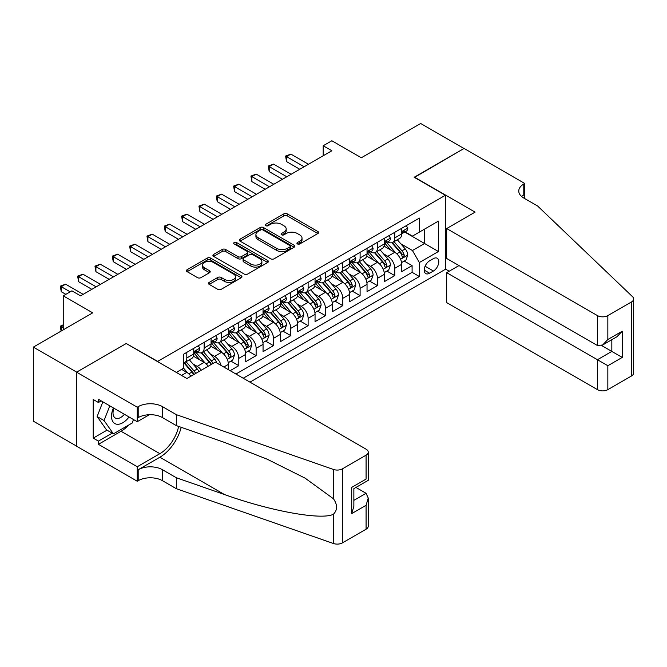 <?xml version="1.0" encoding="UTF-8"?>
<svg xmlns="http://www.w3.org/2000/svg" width="667" height="667" viewBox="0 0 667 667"><rect width="100%" height="100%" fill="white"/><g stroke="black" fill="none" stroke-linecap="round" stroke-linejoin="round"><path stroke-width="1" d="M297.424 243.939A1.684 0.975 0 0 0 299.8 243.939L317.876 233.508A2.41 1.392 0 0 0 318.584 232.525A2.41 1.392 0 0 0 317.876 231.541L287.26 213.865A2.41 1.392 0 0 0 283.859 213.865L265.783 224.295A1.684 0.975 0 0 0 265.291 224.987A1.684 0.975 0 0 0 265.783 225.671A1.684 0.975 0 0 0 268.167 225.671L270.502 224.32A7.696 4.444 0 0 1 281.391 224.32L283.942 225.796A7.696 4.444 0 0 1 286.193 228.939A7.696 4.444 0 0 1 283.942 232.083L281.599 233.433A1.684 0.975 0 0 0 281.107 234.117A1.684 0.975 0 0 0 281.599 234.809A1.684 0.975 0 0 0 283.984 234.809L286.326 233.458A7.696 4.444 0 0 1 297.207 233.458L299.758 234.926A7.696 4.444 0 0 1 302.018 238.069A7.696 4.444 0 0 1 299.758 241.212L297.424 242.563A1.684 0.975 0 0 0 296.932 243.255A1.684 0.975 0 0 0 297.424 243.939L297.424 242.563M209.18 282.416A2.41 1.392 0 0 0 208.471 283.392A2.41 1.392 0 0 0 209.18 284.375L217.767 289.336A2.41 1.392 0 0 0 221.169 289.336L241.246 277.747A2.41 1.392 0 0 0 241.946 276.763A2.41 1.392 0 0 0 241.246 275.788L210.622 258.104A2.41 1.392 0 0 0 207.22 258.104L187.152 269.693A2.41 1.392 0 0 0 186.443 270.677A2.41 1.392 0 0 0 187.152 271.661L197.524 277.647A2.41 1.392 0 0 0 200.925 277.647L209.521 272.686A2.41 1.392 0 0 0 210.222 271.711A2.41 1.392 0 0 0 209.521 270.727L204.377 267.759A6.437 3.719 0 0 1 202.493 265.124A6.437 3.719 0 0 1 206.462 261.697A6.437 3.719 0 0 1 213.473 262.498L233.633 274.137A6.437 3.719 0 0 1 235.518 276.763A6.437 3.719 0 0 1 231.541 280.198A6.437 3.719 0 0 1 224.529 279.39L221.169 277.455A2.41 1.392 0 0 0 217.767 277.455L209.18 282.416L209.18 284.375M126.497 343.663L157.695 361.372L445.373 195.281L414.174 177.272L463.999 148.508L420.677 123.495L361.322 157.762L331.858 140.754L323.195 145.756L331.858 150.759L80.574 295.84L71.911 290.837L63.248 295.84L63.248 329.857M126.497 343.363L76.672 372.128L33.35 347.115L92.705 312.848L63.248 295.84M270.669 258.796A2.41 1.392 0 0 0 274.079 258.796L294.147 247.207A2.41 1.392 0 0 0 294.856 246.223A2.41 1.392 0 0 0 294.147 245.239L263.532 227.564A2.41 1.392 0 0 0 260.13 227.564L240.053 239.153A2.41 1.392 0 0 0 239.353 240.137A2.41 1.392 0 0 0 240.053 241.112L270.669 258.796M234.859 244.305A1.684 0.975 0 0 1 236.568 244.539L236.568 242.538L267.692 260.514A2.41 1.392 0 0 1 268.401 261.497A2.41 1.392 0 0 1 267.692 262.473L247.624 274.062A2.41 1.392 0 0 1 244.222 274.062L213.598 256.386L213.598 254.427A2.41 1.392 0 0 0 212.898 255.403A2.41 1.392 0 0 0 213.598 256.386M213.598 254.427L222.194 249.466A2.41 1.392 0 0 1 225.596 249.466L238.011 256.637A2.41 1.392 0 0 0 241.412 256.637L247.115 253.343A2.41 1.392 0 0 0 247.816 252.359A2.41 1.392 0 0 0 247.115 251.376L234.184 243.914A1.684 0.975 0 0 1 233.692 243.23A1.684 0.975 0 0 1 234.734 242.329A1.684 0.975 0 0 1 236.568 242.538M76.588 446.123L33.35 421.16L33.35 347.115M230.132 370.677L238.794 365.674L230.915 361.122M227.514 343.855L231.866 346.365A9.805 5.661 60 0 1 238.794 358.371L245.731 354.369L245.731 361.672L256.128 355.669L248.241 351.117M244.847 333.85L249.2 336.36A9.805 5.661 60 0 1 256.128 348.366L263.056 344.364L263.056 351.667L273.462 345.664L265.574 341.112M262.173 323.845L266.525 326.355A9.805 5.661 60 0 1 273.462 338.361L280.39 334.359L280.39 341.662L290.787 335.659L282.9 331.107M279.506 313.84L283.859 316.35A9.805 5.661 60 0 1 290.787 328.356L297.724 324.354L297.724 331.657L308.121 325.654L300.233 321.102M296.832 303.835L301.184 306.345A9.805 5.661 60 0 1 308.121 318.351L315.049 314.349L315.049 321.652L325.446 315.649L317.559 311.097M314.165 293.83L318.518 296.34A9.805 5.661 60 0 1 325.446 308.346L332.383 304.344L332.383 311.647L342.78 305.644L334.892 301.092M331.491 283.825L335.843 286.335A9.805 5.661 60 0 1 342.78 298.341L349.708 294.339L349.708 301.642L360.105 295.639L352.226 291.087M348.824 273.82L353.177 276.33A9.805 5.661 60 0 1 360.105 288.336L367.042 284.334L367.042 291.637L377.439 285.634L369.551 281.082M366.158 263.815L370.502 266.325A9.805 5.661 60 0 1 377.439 278.331L384.367 274.329L384.367 281.632L394.764 275.629L394.764 268.326A9.805 5.661 -120 0 0 387.835 256.32L383.483 253.802M386.885 271.077L394.764 275.629M190.87 376.238A9.805 5.661 -120 0 0 186.81 372.378L181.607 369.376M208.196 366.233A9.805 5.661 -120 0 0 204.135 362.373L193.422 356.186M201.267 370.235A9.805 5.661 60 0 0 197.207 366.375L192.855 363.865M228.397 369.676L228.397 364.374A9.805 5.661 -120 0 0 221.469 352.368L210.747 346.181M221.06 365.441A9.805 5.661 60 0 0 214.532 356.37L210.188 353.86M245.731 354.369A9.805 5.661 -120 0 0 238.794 342.363L228.081 336.176M263.056 344.364A9.805 5.661 -120 0 0 256.128 332.358L245.414 326.171M280.39 334.359A9.805 5.661 -120 0 0 273.462 322.353L262.74 316.166M297.724 324.354A9.805 5.661 -120 0 0 290.787 312.348L280.073 306.161M315.049 314.349A9.805 5.661 -120 0 0 308.121 302.343L297.399 296.156M332.383 304.344A9.805 5.661 -120 0 0 325.446 292.338L314.732 286.151M349.708 294.339A9.805 5.661 -120 0 0 342.78 282.333L332.058 276.146M367.042 284.334A9.805 5.661 -120 0 0 360.105 272.328L349.391 266.141M384.367 274.329A9.805 5.661 -120 0 0 377.439 262.323L366.717 256.136M433.417 258.621L429.598 260.822A7.595 4.386 120 0 0 424.637 267.517A7.595 4.386 120 0 0 425.804 273.603A7.595 4.386 120 0 0 429.598 273.228L433.417 271.027A7.595 4.386 120 0 0 438.377 264.332A7.595 4.386 120 0 0 437.21 258.246A7.595 4.386 120 0 0 433.417 258.621M249.975 382.133L445.373 269.326L445.373 195.281M243.222 378.231L419.376 276.53L419.376 262.523L412.448 250.517L400.817 243.797M176.321 372.428L183.692 368.176L183.692 354.169L419.376 218.101L419.376 232.108L438.436 221.102L438.436 251.517L419.376 262.523M197.115 351.918L197.207 351.968A9.805 5.661 60 0 0 202.109 352.451L209.038 348.449A9.805 5.661 -120 0 0 211.072 343.964L211.072 338.361M214.449 341.913L214.532 341.963A9.805 5.661 60 0 0 219.435 342.446L226.371 338.444A9.805 5.661 -120 0 0 228.397 333.959L228.397 328.356M231.774 331.908L231.866 331.958A9.805 5.661 60 0 0 236.768 332.441L243.697 328.439A9.805 5.661 -120 0 0 245.731 323.954L245.731 318.351M249.108 321.903L249.2 321.953A9.805 5.661 60 0 0 254.094 322.436L261.03 318.434A9.805 5.661 -120 0 0 263.056 313.949L263.056 308.346M266.433 311.898L266.525 311.948A9.805 5.661 60 0 0 271.427 312.431L278.356 308.429A9.805 5.661 -120 0 0 280.39 303.944L280.39 298.341M283.767 301.893L283.859 301.943A9.805 5.661 60 0 0 288.761 302.426L295.689 298.424A9.805 5.661 -120 0 0 297.724 293.939L297.724 288.336M301.092 291.888L301.184 291.938A9.805 5.661 60 0 0 306.086 292.421L313.023 288.419A9.805 5.661 -120 0 0 315.049 283.934L315.049 278.331M318.426 281.883L318.518 281.933A9.805 5.661 60 0 0 323.42 282.416L330.348 278.414A9.805 5.661 -120 0 0 332.383 273.929L332.383 268.326M335.751 271.878L335.843 271.928A9.805 5.661 60 0 0 340.745 272.411L347.682 268.409A9.805 5.661 -120 0 0 349.708 263.924L349.708 258.321M353.085 261.864L353.177 261.923A9.805 5.661 60 0 0 358.079 262.406L365.007 258.404A9.805 5.661 -120 0 0 367.042 253.919L367.042 248.316M370.418 251.859L370.502 251.918A9.805 5.661 60 0 0 375.404 252.401L382.341 248.399A9.805 5.661 -120 0 0 384.367 243.914L384.367 238.311M235.943 374.029L412.098 272.328L412.098 265.624L401.701 271.627L401.701 264.324A9.805 5.661 -120 0 0 394.764 252.318L384.05 246.131M387.744 241.854L387.835 241.913A9.805 5.661 -120 0 0 392.738 242.396A9.805 5.661 -120 0 0 394.764 237.911L394.764 232.308M392.738 242.396L399.666 238.394A9.805 5.661 -120 0 0 401.701 233.909L401.701 228.306M186.81 352.368L186.81 357.971A9.805 5.661 60 0 1 184.776 362.456A9.805 5.661 60 0 1 183.692 362.856M184.776 362.456L191.712 358.454A9.805 5.661 -120 0 0 193.738 353.969L193.738 348.366M204.135 342.363L204.135 347.966A9.805 5.661 60 0 1 202.109 352.451M221.469 332.358L221.469 337.961A9.805 5.661 60 0 1 219.435 342.446M238.794 322.353L238.794 327.956A9.805 5.661 60 0 1 236.768 332.441M256.128 312.348L256.128 317.951A9.805 5.661 60 0 1 254.094 322.436M273.462 302.343L273.462 307.946A9.805 5.661 60 0 1 271.427 312.431M290.787 292.338L290.787 297.941A9.805 5.661 60 0 1 288.761 302.426M308.121 282.333L308.121 287.936A9.805 5.661 60 0 1 306.086 292.421M325.446 272.328L325.446 277.931A9.805 5.661 60 0 1 323.42 282.416M342.78 262.323L342.78 267.926A9.805 5.661 60 0 1 340.745 272.411M360.105 252.318L360.105 257.921A9.805 5.661 60 0 1 358.079 262.406M377.439 242.313L377.439 247.916A9.805 5.661 60 0 1 375.404 252.401M377.439 278.331L377.439 285.634M360.105 288.336L360.105 295.639M342.78 298.341L342.78 305.644M325.446 308.346L325.446 315.649M308.121 318.351L308.121 325.654M290.787 328.356L290.787 335.659M273.462 338.361L273.462 345.664M256.128 348.366L256.128 355.669M238.794 358.371L238.794 365.674M412.448 250.517L424.579 243.513L424.579 229.106L438.436 221.102M404.727 232.049L438.436 251.517M405.077 231.849L412.448 236.11L419.376 232.108M323.195 145.756L323.195 155.761M404.21 261.072L412.098 265.624M412.098 272.328L419.376 276.53M298.099 244.18L299.758 243.213A7.696 4.444 0 0 0 302.018 240.07L302.018 238.069M286.193 228.939L286.193 230.94A7.696 4.444 0 0 1 283.942 234.084L282.274 235.042M317.842 233.525L287.26 215.866A2.41 1.392 0 0 0 283.859 215.866L266.458 225.913M294.114 247.224L263.532 229.565A2.41 1.392 0 0 0 260.13 229.565L240.087 241.137M289.895 246.907A1.684 0.975 0 0 0 290.387 246.223A1.684 0.975 0 0 0 289.895 245.539L263.015 230.015A1.684 0.975 0 0 0 260.639 230.015L258.171 231.441A7.696 4.444 0 0 0 255.911 234.584A7.696 4.444 0 0 0 258.171 237.727L276.538 248.332A7.696 4.444 0 0 0 287.427 248.332L289.895 246.907L289.895 248.908A1.684 0.975 0 0 0 290.387 248.224L290.387 246.223M255.911 234.584L255.911 236.585A7.696 4.444 0 0 0 258.171 239.728L258.171 237.727M289.895 248.908L287.427 250.333A7.696 4.444 0 0 1 276.538 250.333L258.171 239.728M213.632 256.403L222.194 251.467L222.194 249.466M247.816 252.359L247.816 254.36A2.41 1.392 0 0 1 247.115 255.344L241.412 258.638A2.41 1.392 0 0 1 238.011 258.638L225.596 251.467A2.41 1.392 0 0 0 222.194 251.467M236.568 244.539L267.667 262.498M250.9 264.074A6.437 3.719 0 0 0 257.912 264.874A6.437 3.719 0 0 0 261.881 261.447A6.437 3.719 0 0 0 259.997 258.821L252.893 254.719A2.41 1.392 0 0 0 249.491 254.719L243.797 258.004A2.41 1.392 0 0 0 243.088 258.988A2.41 1.392 0 0 0 243.797 259.972L250.9 264.074L250.9 266.075A6.437 3.719 0 0 0 257.912 266.875A6.437 3.719 0 0 0 261.881 263.448L261.881 261.447M243.088 258.988L243.088 260.989A2.41 1.392 0 0 0 243.797 261.973L243.797 259.972M250.9 266.075L243.797 261.973M235.518 276.763L235.518 278.764A6.437 3.719 0 0 1 231.541 282.199A6.437 3.719 0 0 1 224.529 281.391L221.169 279.456A2.41 1.392 0 0 0 217.767 279.456L209.213 284.392M202.493 265.124L202.493 267.133A6.437 3.719 0 0 0 204.377 269.76L204.377 267.759M209.488 272.711L204.377 269.76M241.212 277.764L210.622 260.105A2.41 1.392 0 0 0 207.22 260.105L187.185 271.677M401.551 262.606L406.036 260.022L407.762 255.019A6.495 3.752 -120 0 0 405.236 248.916L397.315 239.753M395.731 252.951L386.685 242.471M390.579 249.9L385.326 243.814A15.566 8.988 -120 0 0 384.842 243.272M391.854 242.746L399.867 252.018A6.495 3.752 60 0 1 402.176 256.495L402.651 257.262L403.527 257.137L404.26 255.294A6.495 3.752 -120 0 0 401.943 250.817L394.022 241.654M392.329 242.596L400.934 252.56A3.31 1.909 60 0 1 401.767 253.852L404.26 255.294M406.295 225.654L407.762 228.206A6.495 3.752 60 0 1 406.42 231.074L403.126 232.975A6.495 3.752 -120 0 0 404.26 231.482L404.119 230.907M304.135 166.767L286.543 156.612L290.87 154.11L308.462 164.265M401.918 233.283L401.943 233.283A6.495 3.752 -120 0 0 403.126 232.975M403.418 230.999L404.26 231.482C403.852 230.499 403.16 230.899 402.176 232.683A6.495 3.752 60 0 1 401.701 233.608M299.8 169.268L286.543 161.614L286.543 156.612L285.593 156.061L290.87 154.11M286.543 161.614L285.593 156.061M113.398 407.946A15.933 9.196 120 0 0 117.142 424.27A15.933 9.196 120 0 0 129.023 416.958M113.94 408.254A10.905 6.295 120 0 0 115.266 418.009A10.905 6.295 120 0 0 116.867 418.501A10.905 6.295 120 0 0 124.387 414.282M133.492 419.543L132.124 423.061L113.415 433.858L106.487 429.856L97.132 416.55L102.835 401.842M113.415 433.858L104.06 420.552L109.772 405.844M97.132 416.55L104.06 420.552M458.979 265.574L446.673 272.678L446.673 302.593L597.44 389.636L597.44 359.721L611.831 351.417L611.831 339.695M446.673 272.678L607.837 365.724L607.837 389.636L631.499 375.98L631.499 301.943A7.354 4.244 0 0 0 633.65 298.941A7.354 4.244 0 0 0 632.591 296.748L537.652 206.036L523.787 198.032A17.159 9.905 180 0 1 518.768 191.029A17.159 9.905 180 0 1 523.787 184.025L524.746 183.475L464.09 148.458L414.44 177.422M414.44 177.122L475.096 212.139L446.673 228.556L597.44 315.599A7.354 4.244 0 0 0 607.837 315.599L631.499 301.943M524.746 183.475L524.746 197.982L524.22 198.282M445.373 269.026L449.183 271.227M446.673 228.556L446.673 258.471L597.44 345.514L597.44 315.599M633.65 298.941L633.65 372.978A7.354 4.244 180 0 1 631.499 375.98M607.837 389.636A7.354 4.244 180 0 1 597.44 389.636M521.627 196.507A17.159 9.905 180 0 1 523.787 194.981L523.787 184.025M601.601 345.514L622.228 357.42L607.837 365.724M607.837 315.599L607.837 339.511L602.643 344.997L597.44 345.514M607.837 339.511L622.228 331.207L617.025 336.693L602.643 344.997M215.316 362.123L366.083 449.174A7.354 4.244 -0 0 1 368.242 452.176A7.354 4.244 -0 0 1 366.083 455.177L342.429 468.834L342.429 542.871A7.354 4.244 180 0 1 333.433 543.505L176.321 488.694L162.456 480.69A17.159 9.905 -0 0 0 138.194 480.69L137.244 481.241L76.588 446.223L76.588 372.178L126.238 343.513L186.893 378.531L215.316 362.123M176.321 488.694L176.321 477.739L224.496 494.547C270.544 511.139 321.978 520.435 333.433 514.224C337.602 509.955 337.602 504.794 333.433 498.741L305.161 478.189L267.133 459.179L224.496 442.413L176.321 425.613L162.456 417.6A17.159 9.905 -0 0 0 138.194 417.6L138.194 406.645L137.244 407.195L76.588 372.178M176.321 425.613L176.321 414.649L162.456 406.645A17.159 9.905 -0 0 0 138.194 406.645M224.496 494.547L159.863 457.228L138.194 469.735A17.159 9.905 -0 0 1 162.456 469.735L176.321 477.739M366.083 529.214L366.083 505.303L368.242 498.057L368.242 526.213A7.354 4.244 180 0 1 366.083 529.214L342.429 542.871M333.433 498.741L333.433 469.46L176.321 414.649M128.681 425.054A27.572 15.916 -60 0 1 121.044 431.266L98.424 444.322L98.424 441.12L112.206 433.158M101.201 400.892L98.424 402.493L93.222 399.491L93.222 438.119L98.424 441.12M98.424 402.493L98.424 399.291L137.244 421.711L137.244 407.195M137.244 481.241L137.244 466.733L159.863 453.677A27.572 15.916 120 0 0 178.631 426.413M98.424 444.322L137.244 466.733M355.936 487.435L366.083 493.297L368.242 498.057M159.863 457.228A31.924 18.434 120 0 0 181.207 427.314M149.35 414.716L137.244 421.711M333.433 469.46A7.354 4.244 -0 0 0 342.429 468.834M93.222 438.119L107.003 430.157M366.083 505.303L351.701 513.607L353.86 506.361L353.86 488.636L368.242 480.332L368.242 452.176M351.701 513.607L351.701 487.394C354.51 489.011 354.51 489.011 351.701 487.394L366.083 479.089C368.893 480.707 368.893 480.707 366.083 479.089L366.083 455.177M384.225 272.611L388.703 270.027L390.437 265.024A6.495 3.752 -120 0 0 387.902 258.921L379.99 249.758M378.397 262.956L369.351 252.476M373.253 259.905L368.001 253.819A15.566 8.988 -120 0 0 367.517 253.285M374.52 252.751L382.533 262.023A6.495 3.752 60 0 1 384.851 266.5L385.318 267.267L386.201 267.15L386.927 265.299A6.495 3.752 -120 0 0 384.609 260.822L376.697 251.659M374.996 252.601L383.6 262.565A3.31 1.909 60 0 1 384.434 263.857L386.927 265.299M366.892 282.616L371.369 280.032L373.103 275.029A6.495 3.752 -120 0 0 370.577 268.926L362.656 259.763M361.072 272.961L352.018 262.481M355.92 269.91L350.667 263.832A15.566 8.988 -120 0 0 350.183 263.29M357.195 262.756L365.199 272.028A6.495 3.752 60 0 1 367.517 276.505L367.992 277.272L368.868 277.155L369.601 275.304A6.495 3.752 -120 0 0 367.284 270.827L359.363 261.664M357.662 262.606L366.275 272.57A3.31 1.909 60 0 1 367.108 273.862L369.601 275.304M349.566 292.621L354.044 290.037L355.778 285.034A6.495 3.752 -120 0 0 353.243 278.931L345.331 269.768M343.738 282.966L334.692 272.486M338.594 279.915L333.342 273.837A15.566 8.988 -120 0 0 332.858 273.295M339.862 272.761L347.874 282.033A6.495 3.752 60 0 1 350.192 286.51L350.659 287.277L351.542 287.16L352.268 285.309A6.495 3.752 -120 0 0 349.95 280.832L342.038 271.669M340.337 272.611L348.941 282.575A3.31 1.909 60 0 1 349.775 283.867L352.268 285.309M332.233 302.626L336.71 300.042L338.444 295.039A6.495 3.752 -120 0 0 335.918 288.944L327.997 279.773M326.413 292.971L317.359 282.491M321.261 289.92L316.008 283.842A15.566 8.988 -120 0 0 315.524 283.3M322.536 282.766L330.54 292.046A6.495 3.752 60 0 1 332.858 296.515L333.333 297.282L334.209 297.165L334.942 295.314A6.495 3.752 -120 0 0 332.625 290.845L324.704 281.674M323.003 282.616L331.607 292.58A3.31 1.909 60 0 1 332.441 293.872L334.942 295.314M388.961 235.659L390.437 238.211A6.495 3.752 60 0 1 389.094 241.079L385.801 242.98A6.495 3.752 -120 0 0 386.927 241.487L386.793 240.912M286.802 176.772L269.21 166.617L273.545 164.115L291.137 174.27M384.584 243.288L384.609 243.288A6.495 3.752 -120 0 0 385.801 242.98M386.093 241.004L386.927 241.487C386.518 240.504 385.826 240.904 384.851 242.688A6.495 3.752 60 0 1 384.367 243.613M282.466 179.273L269.21 171.619L269.21 166.617L268.259 166.066L273.545 164.115M269.21 171.619L268.259 166.066M371.636 245.664L373.103 248.216A6.495 3.752 60 0 1 371.761 251.084L368.467 252.985A6.495 3.752 -120 0 0 369.601 251.492L369.46 250.917M269.468 186.777L251.884 176.622L256.211 174.12L273.803 184.275M367.259 253.293L367.284 253.293A6.495 3.752 -120 0 0 368.467 252.985M368.759 251.009L369.601 251.492C369.193 250.517 368.501 250.917 367.517 252.693A6.495 3.752 60 0 1 367.042 253.618M265.141 189.278L251.884 181.624L251.884 176.622L250.925 176.071L256.211 174.12M251.884 181.624L250.925 176.071M354.302 255.669L355.778 258.221A6.495 3.752 60 0 1 354.427 261.089L351.134 262.99A6.495 3.752 -120 0 0 352.268 261.497L352.134 260.922M252.143 196.782L234.551 186.627L238.886 184.125L256.478 194.28M349.925 263.298L349.95 263.298A6.495 3.752 -120 0 0 351.134 262.99M351.434 261.014L352.268 261.497C351.859 260.522 351.167 260.922 350.192 262.698A6.495 3.752 60 0 1 349.708 263.623M247.807 199.283L234.551 191.629L234.551 186.627L233.6 186.076L238.886 184.125M234.551 191.629L233.6 186.076M336.968 265.674L338.444 268.226A6.495 3.752 60 0 1 337.102 271.094L333.808 272.995A6.495 3.752 -120 0 0 334.942 271.502L334.801 270.927M234.809 206.787L217.225 196.632L221.552 194.13L239.145 204.285M332.6 273.303L332.625 273.303A6.495 3.752 -120 0 0 333.808 272.995M334.1 271.019L334.942 271.502C334.534 270.527 333.833 270.927 332.858 272.703A6.495 3.752 60 0 1 332.383 273.628M230.482 209.288L217.225 201.634L217.225 196.632L216.266 196.081L221.552 194.13M217.225 201.634L216.266 196.081M314.907 312.631L319.385 310.047L321.11 305.044A6.495 3.752 -120 0 0 318.584 298.949L310.664 289.778M309.079 302.976L300.033 292.496M303.927 299.925L298.683 293.847A15.566 8.988 -120 0 0 298.199 293.305M305.203 292.771L313.215 302.051A6.495 3.752 60 0 1 315.533 306.52L316 307.295L316.875 307.17L317.609 305.319A6.495 3.752 -120 0 0 315.291 300.85L307.379 291.679M305.678 292.621L314.282 302.585A3.31 1.909 60 0 1 315.116 303.877L317.609 305.319M319.643 275.679L321.11 278.231A6.495 3.752 60 0 1 319.768 281.099L316.475 283A6.495 3.752 -120 0 0 317.609 281.507L317.475 280.932M217.484 216.8L199.892 206.637L204.227 204.135L221.811 214.29M315.266 283.308L315.291 283.308A6.495 3.752 -120 0 0 316.475 283M316.767 281.024L317.609 281.507C317.2 280.532 316.508 280.932 315.533 282.708A6.495 3.752 60 0 1 315.049 283.633M213.148 219.301L199.892 211.639L199.892 206.637L198.941 206.086L204.227 204.135M199.892 211.639L198.941 206.086M297.574 322.636L302.051 320.052L303.785 315.049A6.495 3.752 -120 0 0 301.259 308.954L293.338 299.783M291.754 312.981L282.7 302.501M286.602 309.93L281.349 303.852A15.566 8.988 -120 0 0 280.865 303.31M287.877 302.776L295.881 312.056A6.495 3.752 60 0 1 298.199 316.525L298.674 317.3L299.55 317.175L300.275 315.324A6.495 3.752 -120 0 0 297.966 310.855L290.045 301.684M288.344 302.626L296.948 312.59A3.31 1.909 60 0 1 297.782 313.89L300.275 315.324M302.309 285.684L303.785 288.236A6.495 3.752 60 0 1 302.443 291.104L299.149 293.005A6.495 3.752 -120 0 0 300.275 291.512L300.142 290.937M200.15 226.805L182.558 216.65L186.893 214.149L204.486 224.304M297.941 293.313L297.966 293.313A6.495 3.752 -120 0 0 299.149 293.005M299.441 291.029L300.275 291.512C299.867 290.537 299.175 290.937 298.199 292.713A6.495 3.752 60 0 1 297.724 293.638M195.823 229.306L182.558 221.652L182.558 216.65L181.607 216.1L186.893 214.149M182.558 221.652L181.607 216.1M280.24 332.641L284.726 330.057L286.451 325.054A6.495 3.752 -120 0 0 283.925 318.959L276.005 309.788M274.42 322.986L265.374 312.506M269.268 319.935L264.015 313.857A15.566 8.988 -120 0 0 263.54 313.315M270.544 312.79L278.556 322.061A6.495 3.752 60 0 1 280.865 326.53L281.341 327.305L282.216 327.18L282.95 325.329A6.495 3.752 -120 0 0 280.632 320.86L272.711 311.689M271.019 312.631L279.623 322.595A3.31 1.909 60 0 1 280.457 323.895L282.95 325.329M284.984 295.689L286.451 298.241A6.495 3.752 60 0 1 285.109 301.117L281.816 303.018A6.495 3.752 -120 0 0 282.95 301.517L282.808 300.942M182.825 236.81L165.233 226.655L169.568 224.154L187.152 234.309M280.607 303.318L280.632 303.318A6.495 3.752 -120 0 0 281.816 303.018M282.108 301.034L282.95 301.517C282.541 300.542 281.849 300.942 280.865 302.718A6.495 3.752 60 0 1 280.39 303.643M178.489 239.311L165.233 231.657L165.233 226.655L164.282 226.105L169.568 224.154M165.233 231.657L164.282 226.105M262.915 342.646L267.392 340.062L269.126 335.059A6.495 3.752 -120 0 0 266.592 328.964L258.679 319.793M257.087 332.991L248.041 322.511M251.943 329.94L246.69 323.862A15.566 8.988 -120 0 0 246.206 323.32M253.218 322.795L261.222 332.066A6.495 3.752 60 0 1 263.54 336.535L264.007 337.31L264.891 337.185L265.616 335.334A6.495 3.752 -120 0 0 263.307 330.865L255.386 321.694M253.685 322.636L262.289 332.6A3.31 1.909 60 0 1 263.123 333.9L265.616 335.334M267.65 305.694L269.126 308.246A6.495 3.752 60 0 1 267.784 311.122L264.491 313.023A6.495 3.752 -120 0 0 265.616 311.522L265.483 310.947M165.491 246.815L147.899 236.66L152.234 234.159L169.827 244.314M263.273 313.323L263.307 313.323A6.495 3.752 -120 0 0 264.491 313.023M264.782 311.039L265.616 311.522C265.208 310.547 264.516 310.947 263.54 312.723A6.495 3.752 60 0 1 263.056 313.648M161.156 249.316L147.899 241.662L147.899 236.66L146.948 236.11L152.234 234.159M147.899 241.662L146.948 236.11M245.581 352.651L250.058 350.067L251.792 345.064A6.495 3.752 -120 0 0 249.266 338.969L241.346 329.798M239.761 342.996L230.707 332.516M234.609 339.945L229.356 333.867A15.566 8.988 -120 0 0 228.873 333.325M235.885 332.8L243.897 342.071A6.495 3.752 60 0 1 246.206 346.54L246.682 347.315L247.557 347.19L248.291 345.339A6.495 3.752 -120 0 0 245.973 340.87L238.052 331.699M236.351 332.641L244.964 342.605A3.31 1.909 60 0 1 245.798 343.905L248.291 345.339M250.325 315.699L251.792 318.251A6.495 3.752 60 0 1 250.45 321.127L247.157 323.028A6.495 3.752 -120 0 0 248.291 321.527L248.149 320.952M148.157 256.82L130.574 246.665L134.901 244.164L152.493 254.319M245.948 323.328L245.973 323.328A6.495 3.752 -120 0 0 247.157 323.028M247.449 321.044L248.291 321.527C247.882 320.552 247.19 320.952 246.206 322.728A6.495 3.752 60 0 1 245.731 323.653M143.83 259.321L130.574 251.667L130.574 246.665L129.615 246.115L134.901 244.164M130.574 251.667L129.615 246.115M228.256 362.656L232.733 360.072L234.467 355.069A6.495 3.752 -120 0 0 231.933 348.974L224.02 339.803M222.428 353.001L213.382 342.53M217.284 349.95L212.031 343.872A15.566 8.988 -120 0 0 211.547 343.33M218.551 342.805L226.563 352.076A6.495 3.752 60 0 1 228.881 356.545L229.348 357.32L230.232 357.195L230.957 355.344A6.495 3.752 -120 0 0 228.639 350.875L220.727 341.704M219.026 342.646L227.63 352.618A3.31 1.909 60 0 1 228.464 353.91L230.957 355.344M232.991 325.704L234.467 328.256A6.495 3.752 60 0 1 233.117 331.132L229.823 333.033A6.495 3.752 -120 0 0 230.957 331.532L230.824 330.957M130.832 266.825L113.24 256.67L117.575 254.169L135.168 264.324M228.614 333.333L228.639 333.333A6.495 3.752 -120 0 0 229.823 333.033M230.123 331.049L230.957 331.532C230.549 330.557 229.857 330.957 228.881 332.733A6.495 3.752 60 0 1 228.397 333.658M126.497 269.326L113.24 261.672L113.24 256.67L112.289 256.12L117.575 254.169M113.24 261.672L112.289 256.12M216.792 362.981A6.495 3.752 -120 0 0 214.607 358.979L206.687 349.808M205.102 363.006L196.048 352.535M199.95 359.955L194.697 353.877A15.566 8.988 -120 0 0 194.214 353.335M212.973 363.473A6.495 3.752 -120 0 0 211.314 360.88L203.393 351.709M201.692 352.66L210.297 362.623A3.31 1.909 60 0 1 211.131 363.915L211.672 364.224M201.226 352.81L209.23 362.081A6.495 3.752 60 0 1 210.897 364.674M215.666 335.709L217.134 338.261A6.495 3.752 60 0 1 215.791 341.137L212.498 343.038A6.495 3.752 -120 0 0 213.632 341.537L213.49 340.962M113.498 276.83L95.915 266.675L100.242 264.174L117.834 274.329M211.289 343.338L211.314 343.338A6.495 3.752 -120 0 0 212.498 343.038M212.79 341.054L213.632 341.537C213.223 340.562 212.523 340.962 211.547 342.738A6.495 3.752 60 0 1 211.072 343.663M109.171 279.331L95.915 271.677L95.915 266.675L94.956 266.125L100.242 264.174M95.915 271.677L94.956 266.125M198.941 371.577A6.495 3.752 -120 0 0 197.274 368.984L189.353 359.813M187.769 373.011L183.625 368.217M182.625 369.96L181.949 369.185M195.648 373.478A6.495 3.752 -120 0 0 193.98 370.885L186.068 361.714M184.367 362.665L192.971 372.628A3.31 1.909 60 0 1 193.805 373.92L194.347 374.229M183.892 362.815L191.904 372.086A6.495 3.752 60 0 1 193.563 374.679M198.332 345.714L199.808 348.266A6.495 3.752 60 0 1 198.458 351.142L195.164 353.043A6.495 3.752 -120 0 0 196.298 351.542L196.165 350.967M96.173 286.835L78.581 276.68L82.916 274.179L100.5 284.334M193.955 353.343L193.98 353.343A6.495 3.752 -120 0 0 195.164 353.043M195.456 351.059L196.298 351.542C195.89 350.567 195.198 350.967 194.222 352.743A6.495 3.752 60 0 1 193.738 353.668M91.838 289.336L78.581 281.682L78.581 276.68L77.63 276.13L82.916 274.179M78.581 281.682L77.63 276.13M63.248 325.554L61.247 326.705L63.248 327.856M61.089 331.099L60.297 326.155L63.248 324.829M60.297 326.155L61.247 326.705L61.247 331.007M70.177 291.838L61.247 286.685L65.583 284.184L83.175 294.339M65.841 294.339L61.247 291.687L61.247 286.685L60.297 286.135L65.583 284.184M61.247 291.687L60.297 286.135M181.524 375.429L186.81 372.378M197.207 366.375L204.135 362.373M214.532 356.37L221.469 352.368M231.866 346.365L238.794 342.363M249.2 336.36L256.128 332.358M266.525 326.355L273.462 322.353M283.859 316.35L290.787 312.348M301.184 306.345L308.121 302.343M318.518 296.34L325.446 292.338M335.843 286.335L342.78 282.333M353.177 276.33L360.105 272.328M370.502 266.325L377.439 262.323M387.835 256.32L394.764 252.318M394.764 237.911L401.701 233.909M186.81 357.971L193.738 353.969M204.135 347.966L211.072 343.964M221.469 337.961L228.397 333.959M238.794 327.956L245.731 323.954M256.128 317.951L263.056 313.949M273.462 307.946L280.39 303.944M290.787 297.941L297.724 293.939M308.121 287.936L315.049 283.934M325.446 277.931L332.383 273.929M342.78 267.926L349.708 263.924M360.105 257.921L367.042 253.919M377.439 247.916L384.367 243.914M394.764 268.326L401.701 264.324M223.812 367.025L228.397 364.374M425.104 266.225L433.417 271.027M424.229 270.127L429.598 273.228M299.758 243.213L299.758 241.212M281.599 234.809L281.599 233.433M283.942 234.084L283.942 232.083M265.783 225.671L265.783 224.295M283.859 215.866L283.859 213.865M287.26 215.866L287.26 213.865M317.876 233.508L317.876 231.541M240.053 241.112L240.053 239.153M260.13 229.565L260.13 227.564M263.532 229.565L263.532 227.564M294.147 247.207L294.147 245.239M276.538 250.333L276.538 248.332M287.427 250.333L287.427 248.332M225.596 251.467L225.596 249.466M238.011 258.638L238.011 256.637M241.412 258.638L241.412 256.637M247.115 255.344L247.115 253.343M267.692 262.473L267.692 260.514M217.767 279.456L217.767 277.455M221.169 279.456L221.169 277.455M224.529 281.391L224.529 279.39M209.521 272.686L209.521 270.727M187.152 271.661L187.152 269.693M207.22 260.105L207.22 258.104M210.622 260.105L210.622 258.104M241.246 277.747L241.246 275.788M400.567 259.271L407.72 255.144M401.943 250.817L405.236 248.916M396.765 253.81L399.867 252.018M407.72 228.131L401.701 231.607M622.228 331.207L622.228 357.42M162.456 417.6L162.456 406.645M162.456 469.735L162.456 480.69M333.433 543.505L333.433 514.224M138.194 469.735L138.194 480.69M121.044 431.266L159.863 453.677M353.86 500.358L366.083 493.297M383.233 269.285L390.395 265.149M384.609 260.822L387.902 258.921M379.44 263.815L382.533 262.023M365.908 279.29L373.061 275.154M367.284 270.827L370.577 268.926M362.106 273.82L365.199 272.028M348.574 289.295L355.736 285.159M349.95 280.832L353.243 278.931M344.772 283.825L347.874 282.033M331.241 299.3L338.402 295.164M332.625 290.845L335.918 288.944M327.447 293.83L330.54 292.046M390.395 238.136L384.367 241.612M373.061 248.141L367.042 251.617M355.736 258.146L349.708 261.622M338.402 268.151L332.383 271.627M313.915 309.305L321.069 305.169M315.291 300.85L318.584 298.949M310.113 303.835L313.215 302.051M321.069 278.156L315.049 281.632M296.582 319.31L303.743 315.174M297.966 310.855L301.259 308.954M292.788 313.84L295.881 312.056M303.743 288.161L297.724 291.637M279.256 329.315L286.41 325.179M280.632 320.86L283.925 318.959M275.454 323.845L278.556 322.061M286.41 298.166L280.39 301.642M261.923 339.32L269.084 335.184M263.307 330.865L266.592 328.964M258.129 333.85L261.222 332.066M269.084 308.171L263.056 311.647M244.597 349.325L251.751 345.189M245.973 340.87L249.266 338.969M240.795 343.855L243.897 342.071M251.751 318.176L245.731 321.652M227.264 359.33L234.425 355.194M228.639 350.875L231.933 348.974M223.462 353.86L226.563 352.076M234.425 328.181L228.397 331.657M211.314 360.88L214.607 358.979M206.136 363.865L209.23 362.081M217.092 338.186L211.072 341.662M193.98 370.885L197.274 368.984M188.803 373.87L191.904 372.086M199.758 348.191L193.738 351.667"/></g></svg>
